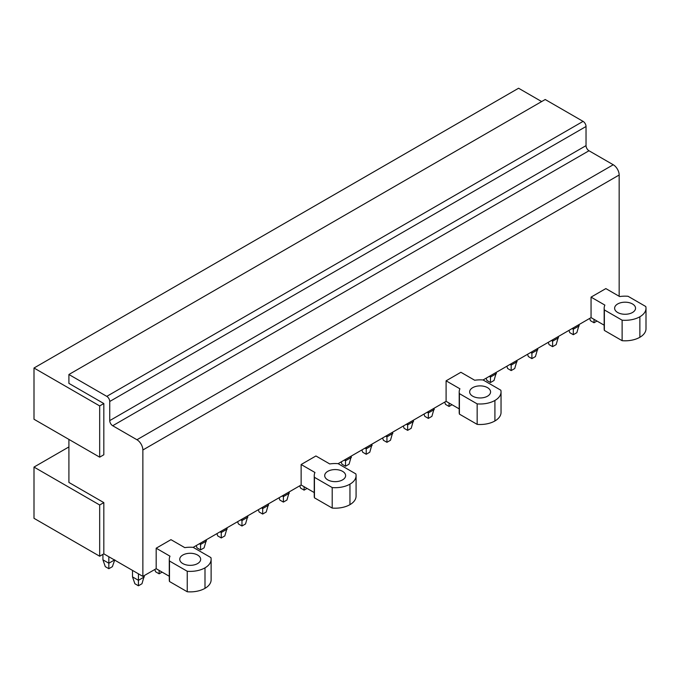 <?xml version="1.0" encoding="UTF-8"?>
<svg xmlns="http://www.w3.org/2000/svg" width="680" height="680" viewBox="0 0 680 680"><rect width="100%" height="100%" fill="white"/><g stroke="black" fill="none" stroke-linecap="round" stroke-linejoin="round"><path stroke-width="1.02" d="M541.654 101.566L518.577 88.239L34 368.007L34 419.254L99.679 457.164L99.679 405.926L34 368.007M459.204 408.884L446.097 401.319L338.122 463.658A20.978 12.112 0 0 0 329.749 463.947L315.928 455.974L301.138 464.517L301.138 485.01L193.162 547.349A20.978 12.112 0 0 0 184.79 547.638L170.969 539.665L156.179 548.207L156.179 568.701L142.868 576.385L103.819 553.843L103.819 502.605L68.909 482.443L68.909 439.408M142.868 576.385L142.868 449.99L619.165 175.006A8.364 4.828 60 0 0 613.25 164.756L588.99 150.756A4.182 2.414 60 0 1 586.033 145.631L586.033 126.497A4.182 2.414 60 0 0 583.075 121.371L545.207 99.509L68.909 374.501L68.909 383.384L103.819 403.537L99.679 405.926M613.25 164.756L136.952 439.748A8.364 4.828 60 0 1 142.868 449.99M136.952 439.748L112.693 425.74A4.182 2.414 60 0 1 109.735 420.614L109.735 401.489L586.033 126.497M583.075 121.371L106.777 396.363A4.182 2.414 60 0 1 109.735 401.489M106.777 396.363L68.909 374.501M99.679 457.164L103.819 454.775L103.819 403.537M446.097 401.319L446.097 380.825L460.896 372.283L474.708 380.256A20.978 12.112 0 0 1 483.081 379.967L500.829 390.218A20.918 12.079 0 0 1 501.041 391.926A20.918 12.079 0 0 1 494.912 400.46A20.918 12.079 0 0 1 477.164 403.877L459.416 393.635L459.416 414.128A20.978 12.112 180 0 1 459.204 412.42L459.204 391.926A20.978 12.112 0 0 0 459.416 393.635M604.163 325.193L591.056 317.628L483.081 379.967M591.056 317.628L591.056 297.126L605.854 288.592L619.667 296.565A20.978 12.112 0 0 1 628.039 296.276L645.788 306.527A20.918 12.079 0 0 1 646 308.236A20.918 12.079 0 0 1 639.871 316.769A20.918 12.079 0 0 1 622.123 320.186L604.375 309.944L604.375 330.438A20.978 12.112 180 0 1 604.163 328.729L604.163 308.236A20.978 12.112 0 0 0 604.375 309.944M619.165 296.276L619.165 175.006M646 308.236L646 328.729A20.918 12.079 180 0 1 639.871 337.272A20.918 12.079 180 0 1 622.123 340.688L604.375 330.438M501.041 391.926L501.041 412.42A20.918 12.079 180 0 1 494.912 420.962A20.918 12.079 180 0 1 477.164 424.379L459.416 414.128M356.082 475.617L356.082 496.111A20.918 12.079 180 0 1 349.953 504.654A20.918 12.079 180 0 1 332.205 508.07L332.205 487.568A20.918 12.079 0 0 0 349.953 484.151A20.918 12.079 0 0 0 356.082 475.617A20.918 12.079 0 0 0 355.87 473.909L338.122 463.658M301.138 464.517L314.959 472.489A20.978 12.112 0 0 0 314.245 475.617L314.245 496.111A20.978 12.112 180 0 0 314.449 497.819L332.205 508.07M301.138 485.01L314.245 492.575M211.123 559.308L211.123 579.802A20.918 12.079 180 0 1 204.994 588.344A20.918 12.079 180 0 1 187.246 591.762L187.246 571.26A20.918 12.079 0 0 0 204.994 567.851A20.918 12.079 0 0 0 211.123 559.308A20.918 12.079 0 0 0 210.91 557.6L193.162 547.349M156.179 548.207L169.992 556.181A20.978 12.112 0 0 0 169.286 559.308L169.286 579.802A20.978 12.112 180 0 0 169.49 581.51L187.246 591.762M156.179 568.701L169.286 576.266M103.819 553.843L99.679 556.231L99.679 504.993L34 467.075L34 518.313L99.679 556.231M68.909 446.921L34 467.075M103.819 502.605L99.679 504.993M604.163 308.236A20.978 12.112 0 0 1 604.877 305.107L591.056 297.126M622.123 340.688L622.123 320.186M632.476 312.502A10.463 6.035 0 0 0 635.537 308.236A10.463 6.035 0 0 0 629.085 302.651A10.463 6.035 0 0 0 617.687 303.96A10.463 6.035 0 0 0 614.618 308.236A10.463 6.035 0 0 0 621.078 313.811A10.463 6.035 0 0 0 632.476 312.502M459.204 391.926A20.978 12.112 0 0 1 459.918 388.798L446.097 380.825M477.164 424.379L477.164 403.877M487.517 396.194A10.463 6.035 0 0 0 490.577 391.926A10.463 6.035 0 0 0 484.126 386.342A10.463 6.035 0 0 0 472.727 387.651A10.463 6.035 0 0 0 469.659 391.926A10.463 6.035 0 0 0 476.119 397.502A10.463 6.035 0 0 0 487.517 396.194M169.49 581.51L169.49 561.017L187.246 571.26M169.286 559.308A20.978 12.112 0 0 0 169.49 561.017M197.6 563.575A10.463 6.035 0 0 0 200.659 559.308A10.463 6.035 0 0 0 194.208 553.733A10.463 6.035 0 0 0 182.809 555.042A10.463 6.035 0 0 0 179.741 559.308A10.463 6.035 0 0 0 186.201 564.885A10.463 6.035 0 0 0 197.6 563.575M314.449 497.819L314.449 477.326L332.205 487.568M314.245 475.617A20.978 12.112 0 0 0 314.449 477.326M342.558 479.885A10.463 6.035 0 0 0 345.618 475.617A10.463 6.035 0 0 0 339.167 470.033A10.463 6.035 0 0 0 327.769 471.342A10.463 6.035 0 0 0 324.7 475.617A10.463 6.035 0 0 0 331.16 481.193A10.463 6.035 0 0 0 342.558 479.885M596.981 321.045L594.023 322.753L590.469 320.705L589.679 318.427M594.023 322.753L594.023 319.337M568.973 330.378L569.763 332.656L573.308 334.704L576.861 332.656L579.224 324.462M579.224 325.822L573.308 329.239L573.308 327.87M573.308 334.704L573.308 329.239L572.126 328.559M548.259 342.337L549.049 344.615L552.602 346.664L556.155 344.615L558.518 336.413M558.518 337.781L552.602 341.199L552.602 339.83M552.602 346.664L552.602 341.199L551.42 340.51M527.553 354.288L528.343 356.567L531.896 358.615L535.44 356.567L537.812 348.373M537.812 349.741L531.896 353.149L531.896 351.789M531.896 358.615L531.896 353.149L530.706 352.469M506.846 366.248L507.637 368.526L511.181 370.575L514.735 368.526L517.097 360.324M517.097 361.692L511.181 365.109L511.181 363.74M511.181 370.575L511.181 365.109L510 364.429M486.14 378.207L486.923 380.477L490.475 382.534L494.029 380.477L496.392 372.283M496.392 373.651L490.475 377.069L490.475 375.7M490.475 382.534L490.475 377.069L489.294 376.38M452.013 404.736L449.055 406.445L445.51 404.396L444.72 402.118M449.055 406.445L449.055 403.027M424.014 414.069L424.796 416.347L428.349 418.396L431.902 416.347L434.265 408.153M434.265 409.513L428.349 412.93L428.349 411.57M428.349 418.396L428.349 412.93L427.168 412.25M403.3 426.028L404.09 428.306L407.643 430.355L411.188 428.306L413.559 420.104M413.559 421.473L407.643 424.889L407.643 423.521M407.643 430.355L407.643 424.889L406.462 424.209M382.594 437.979L383.384 440.258L386.937 442.315L390.481 440.258L392.853 432.063M392.853 433.432L386.937 436.84L386.937 435.481M386.937 442.315L386.937 436.84L385.747 436.16M361.887 449.939L362.678 452.217L366.223 454.265L369.775 452.217L372.138 444.014M372.138 445.383L366.223 448.8L366.223 447.431M366.223 454.265L366.223 448.8L365.041 448.12M341.173 461.898L341.964 464.177L345.517 466.225L349.07 464.177L351.433 455.974M351.433 457.342L345.517 460.76L345.517 459.391M345.517 466.225L345.517 460.76L344.335 460.071M307.054 488.427L304.096 490.135L300.551 488.087L299.761 485.809M304.096 490.135L304.096 486.719M279.055 497.76L279.837 500.038L283.39 502.087L286.943 500.038L289.306 491.844M289.306 493.212L283.39 496.621L283.39 495.261M283.39 502.087L283.39 496.621L282.208 495.941M258.341 509.719L259.131 511.998L262.684 514.046L266.228 511.998L268.6 503.795M268.6 505.163L262.684 508.581L262.684 507.212M262.684 514.046L262.684 508.581L261.494 507.9M237.634 521.679L238.425 523.948L241.97 526.005L245.523 523.948L247.894 515.755M247.894 517.123L241.97 520.54L241.97 519.171M241.97 526.005L241.97 520.54L240.788 519.851M216.929 533.63L217.71 535.908L221.263 537.957L224.816 535.908L227.179 527.714M227.179 529.074L221.263 532.491L221.263 531.123M221.263 537.957L221.263 532.491L220.082 531.811M196.214 545.59L197.005 547.867L200.557 549.916L204.102 547.867L206.474 539.665M206.474 541.034L200.557 544.45L200.557 543.082M200.557 549.916L200.557 544.45L199.376 543.762M162.095 572.118L159.137 573.827L155.593 571.778L154.802 569.5M159.137 573.827L159.137 570.409M144.347 576.904L138.431 580.321L132.515 576.904L134.878 583.729L138.431 585.786L141.984 583.729L144.347 575.535M138.431 585.786L138.431 573.827M132.515 576.904L132.515 570.409M114.469 559.988L108.843 563.236L102.927 559.818L102.927 554.353M114.767 559.818L112.395 566.652L108.843 568.701L108.843 556.75M108.843 568.701L105.298 566.652L102.927 559.818M586.033 145.631L109.735 420.614M112.693 425.74L588.99 150.756M639.871 337.272L639.871 316.769M494.912 420.962L494.912 400.46M204.994 588.344L204.994 567.851M349.953 504.654L349.953 484.151"/></g></svg>
